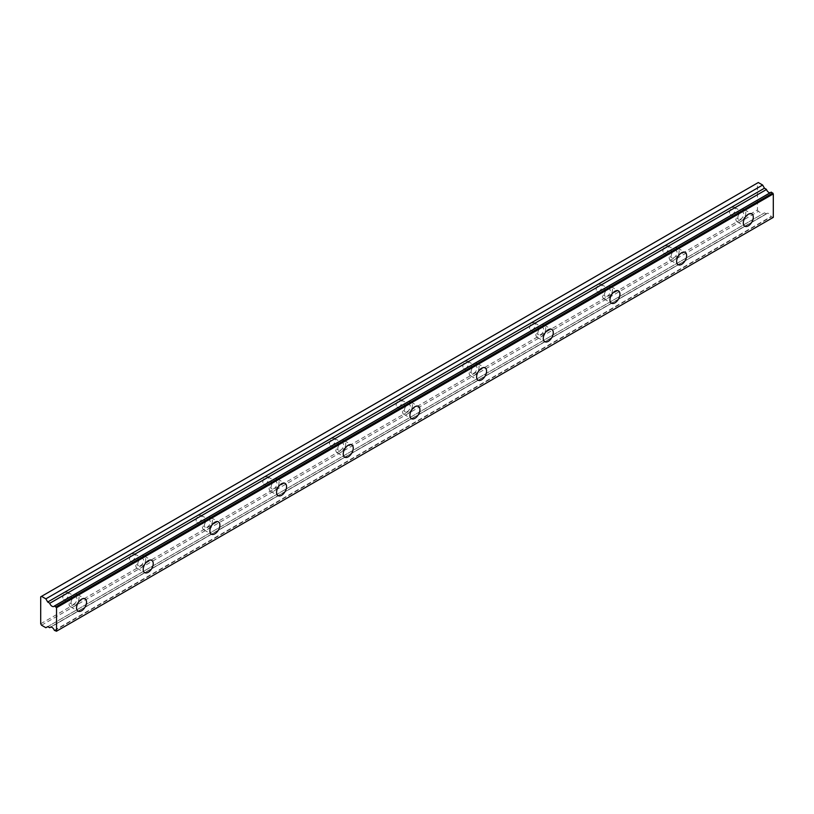 <?xml version="1.0" encoding="UTF-8"?>
<svg xmlns="http://www.w3.org/2000/svg" width="814" height="814" viewBox="0 0 814 814"><rect width="100%" height="100%" fill="white"/><g stroke="black" fill="none" stroke-linecap="round" stroke-linejoin="round"><path stroke-width="0.61" stroke-dasharray="4.07 3.05" d="M740.791 212.362A4.121 2.381 -60 0 1 742.856 212.159A4.121 2.381 -60 0 1 743.487 215.466A4.121 2.381 -60 0 1 740.791 219.098A4.121 2.381 -60 0 1 738.736 219.302A4.121 2.381 -60 0 1 738.105 215.995A4.121 2.381 -60 0 1 740.791 212.362M732.458 207.55A4.121 2.381 -60 0 1 734.523 207.346A4.121 2.381 -60 0 1 735.154 210.653A4.121 2.381 -60 0 1 732.458 214.286A4.121 2.381 -60 0 1 730.402 214.489A4.121 2.381 -60 0 1 729.761 211.182A4.121 2.381 -60 0 1 732.458 207.55M74.033 597.313A4.121 2.381 -60 0 1 76.099 597.11A4.121 2.381 -60 0 1 76.73 600.406A4.121 2.381 -60 0 1 74.033 604.049A4.121 2.381 -60 0 1 71.978 604.253A4.121 2.381 -60 0 1 71.347 600.946A4.121 2.381 -60 0 1 74.033 597.313M65.7 592.5A4.121 2.381 -60 0 1 67.766 592.297A4.121 2.381 -60 0 1 68.396 595.594A4.121 2.381 -60 0 1 65.7 599.236A4.121 2.381 -60 0 1 63.645 599.44A4.121 2.381 -60 0 1 63.004 596.133A4.121 2.381 -60 0 1 65.7 592.5M140.71 558.811A4.121 2.381 -60 0 1 142.776 558.608A4.121 2.381 -60 0 1 143.406 561.914A4.121 2.381 -60 0 1 140.71 565.547A4.121 2.381 -60 0 1 138.655 565.75A4.121 2.381 -60 0 1 138.014 562.454A4.121 2.381 -60 0 1 140.71 558.811M132.377 553.998A4.121 2.381 -60 0 1 134.442 553.795A4.121 2.381 -60 0 1 135.073 557.102A4.121 2.381 -60 0 1 132.377 560.734A4.121 2.381 -60 0 1 130.321 560.948A4.121 2.381 -60 0 1 129.68 557.641A4.121 2.381 -60 0 1 132.377 553.998M207.387 520.319A4.121 2.381 -60 0 1 209.452 520.115A4.121 2.381 -60 0 1 210.083 523.422A4.121 2.381 -60 0 1 207.387 527.055A4.121 2.381 -60 0 1 205.332 527.258A4.121 2.381 -60 0 1 204.69 523.951A4.121 2.381 -60 0 1 207.387 520.319M199.054 515.506A4.121 2.381 -60 0 1 201.119 515.303A4.121 2.381 -60 0 1 201.75 518.61A4.121 2.381 -60 0 1 199.054 522.242A4.121 2.381 -60 0 1 196.988 522.446A4.121 2.381 -60 0 1 196.357 519.139A4.121 2.381 -60 0 1 199.054 515.506M274.064 481.827A4.121 2.381 -60 0 1 276.129 481.623A4.121 2.381 -60 0 1 276.76 484.93A4.121 2.381 -60 0 1 274.064 488.563A4.121 2.381 -60 0 1 271.998 488.766A4.121 2.381 -60 0 1 271.367 485.459A4.121 2.381 -60 0 1 274.064 481.827M265.73 477.014A4.121 2.381 -60 0 1 267.796 476.811A4.121 2.381 -60 0 1 268.427 480.118A4.121 2.381 -60 0 1 265.73 483.75A4.121 2.381 -60 0 1 263.665 483.954A4.121 2.381 -60 0 1 263.034 480.647A4.121 2.381 -60 0 1 265.73 477.014M340.74 443.325A4.121 2.381 -60 0 1 342.806 443.121A4.121 2.381 -60 0 1 343.437 446.428A4.121 2.381 -60 0 1 340.74 450.071A4.121 2.381 -60 0 1 338.675 450.274A4.121 2.381 -60 0 1 338.044 446.967A4.121 2.381 -60 0 1 340.74 443.325M332.407 438.522A4.121 2.381 -60 0 1 334.473 438.308A4.121 2.381 -60 0 1 335.103 441.615A4.121 2.381 -60 0 1 332.407 445.258A4.121 2.381 -60 0 1 330.342 445.462A4.121 2.381 -60 0 1 329.711 442.155A4.121 2.381 -60 0 1 332.407 438.522M407.417 404.833A4.121 2.381 -60 0 1 409.483 404.629A4.121 2.381 -60 0 1 410.114 407.936A4.121 2.381 -60 0 1 407.417 411.569A4.121 2.381 -60 0 1 405.352 411.772A4.121 2.381 -60 0 1 404.721 408.465A4.121 2.381 -60 0 1 407.417 404.833M399.084 400.02A4.121 2.381 -60 0 1 401.149 399.816A4.121 2.381 -60 0 1 401.78 403.123A4.121 2.381 -60 0 1 399.084 406.756A4.121 2.381 -60 0 1 397.018 406.959A4.121 2.381 -60 0 1 396.387 403.663A4.121 2.381 -60 0 1 399.084 400.02M474.094 366.341A4.121 2.381 -60 0 1 476.159 366.137A4.121 2.381 -60 0 1 476.79 369.444A4.121 2.381 -60 0 1 474.094 373.077A4.121 2.381 -60 0 1 472.028 373.28A4.121 2.381 -60 0 1 471.398 369.973A4.121 2.381 -60 0 1 474.094 366.341M465.761 361.528A4.121 2.381 -60 0 1 467.816 361.324A4.121 2.381 -60 0 1 468.457 364.631A4.121 2.381 -60 0 1 465.761 368.264A4.121 2.381 -60 0 1 463.695 368.467A4.121 2.381 -60 0 1 463.064 365.16A4.121 2.381 -60 0 1 465.761 361.528M540.771 327.849A4.121 2.381 -60 0 1 542.826 327.645A4.121 2.381 -60 0 1 543.467 330.942A4.121 2.381 -60 0 1 540.771 334.585A4.121 2.381 -60 0 1 538.705 334.788A4.121 2.381 -60 0 1 538.074 331.481A4.121 2.381 -60 0 1 540.771 327.849M532.437 323.036A4.121 2.381 -60 0 1 534.493 322.832A4.121 2.381 -60 0 1 535.134 326.139A4.121 2.381 -60 0 1 532.437 329.772A4.121 2.381 -60 0 1 530.372 329.975A4.121 2.381 -60 0 1 529.741 326.668A4.121 2.381 -60 0 1 532.437 323.036M607.447 289.346A4.121 2.381 -60 0 1 609.503 289.143A4.121 2.381 -60 0 1 610.144 292.45A4.121 2.381 -60 0 1 607.447 296.082A4.121 2.381 -60 0 1 605.382 296.296A4.121 2.381 -60 0 1 604.751 292.989A4.121 2.381 -60 0 1 607.447 289.346M599.114 284.534A4.121 2.381 -60 0 1 601.17 284.33A4.121 2.381 -60 0 1 601.8 287.637A4.121 2.381 -60 0 1 599.114 291.28A4.121 2.381 -60 0 1 597.049 291.483A4.121 2.381 -60 0 1 596.418 288.176A4.121 2.381 -60 0 1 599.114 284.534M674.124 250.854A4.121 2.381 -60 0 1 676.18 250.651A4.121 2.381 -60 0 1 676.81 253.958A4.121 2.381 -60 0 1 674.124 257.59A4.121 2.381 -60 0 1 672.059 257.794A4.121 2.381 -60 0 1 671.428 254.487A4.121 2.381 -60 0 1 674.124 250.854M665.781 246.042A4.121 2.381 -60 0 1 667.846 245.838A4.121 2.381 -60 0 1 668.477 249.145A4.121 2.381 -60 0 1 665.781 252.778A4.121 2.381 -60 0 1 663.725 252.981A4.121 2.381 -60 0 1 663.095 249.674A4.121 2.381 -60 0 1 665.781 246.042M771.133 192.206A3.775 2.177 60 0 1 770.685 192.623A3.775 2.177 60 0 1 770.064 192.796M740.791 221.5A7.072 4.08 120 0 0 745.421 215.272A7.072 4.08 120 0 0 744.332 209.605A7.072 4.08 120 0 0 740.791 209.951A7.072 4.08 120 0 0 736.171 216.188A7.072 4.08 120 0 0 737.26 221.856A7.072 4.08 120 0 0 740.791 221.5M74.033 606.45A7.072 4.08 120 0 0 78.663 600.223A7.072 4.08 120 0 0 77.574 594.556A7.072 4.08 120 0 0 74.033 594.902A7.072 4.08 120 0 0 69.414 601.139A7.072 4.08 120 0 0 70.503 606.806A7.072 4.08 120 0 0 74.033 606.45M140.71 567.958A7.072 4.08 120 0 0 145.33 561.721A7.072 4.08 120 0 0 144.251 556.054A7.072 4.08 120 0 0 140.71 556.41A7.072 4.08 120 0 0 136.091 562.637A7.072 4.08 120 0 0 137.179 568.304A7.072 4.08 120 0 0 140.71 567.958M207.387 529.466A7.072 4.08 120 0 0 212.006 523.229A7.072 4.08 120 0 0 210.928 517.562A7.072 4.08 120 0 0 207.387 517.918A7.072 4.08 120 0 0 202.767 524.145A7.072 4.08 120 0 0 203.856 529.812A7.072 4.08 120 0 0 207.387 529.466M274.064 490.964A7.072 4.08 120 0 0 278.683 484.737A7.072 4.08 120 0 0 277.605 479.07A7.072 4.08 120 0 0 274.064 479.415A7.072 4.08 120 0 0 269.444 485.653A7.072 4.08 120 0 0 270.533 491.32A7.072 4.08 120 0 0 274.064 490.964M340.74 452.472A7.072 4.08 120 0 0 345.36 446.245A7.072 4.08 120 0 0 344.281 440.578A7.072 4.08 120 0 0 340.74 440.923A7.072 4.08 120 0 0 336.121 447.151A7.072 4.08 120 0 0 337.21 452.818A7.072 4.08 120 0 0 340.74 452.472M407.417 413.98A7.072 4.08 120 0 0 412.037 407.743A7.072 4.08 120 0 0 410.948 402.075A7.072 4.08 120 0 0 407.417 402.431A7.072 4.08 120 0 0 402.798 408.659A7.072 4.08 120 0 0 403.876 414.326A7.072 4.08 120 0 0 407.417 413.98M474.094 375.478A7.072 4.08 120 0 0 478.713 369.251A7.072 4.08 120 0 0 477.625 363.583A7.072 4.08 120 0 0 474.094 363.929A7.072 4.08 120 0 0 469.475 370.167A7.072 4.08 120 0 0 470.553 375.834A7.072 4.08 120 0 0 474.094 375.478M540.771 336.986A7.072 4.08 120 0 0 545.39 330.759A7.072 4.08 120 0 0 544.301 325.091A7.072 4.08 120 0 0 540.771 325.437A7.072 4.08 120 0 0 536.151 331.674A7.072 4.08 120 0 0 537.23 337.342A7.072 4.08 120 0 0 540.771 336.986M607.447 298.494A7.072 4.08 120 0 0 612.067 292.257A7.072 4.08 120 0 0 610.978 286.589A7.072 4.08 120 0 0 607.447 286.945A7.072 4.08 120 0 0 602.828 293.172A7.072 4.08 120 0 0 603.907 298.84A7.072 4.08 120 0 0 607.447 298.494M674.124 260.002A7.072 4.08 120 0 0 678.744 253.765A7.072 4.08 120 0 0 677.655 248.097A7.072 4.08 120 0 0 674.124 248.453A7.072 4.08 120 0 0 669.505 254.68A7.072 4.08 120 0 0 670.583 260.348A7.072 4.08 120 0 0 674.124 260.002M40.7 623.778L757.468 209.951L757.468 183.008L40.7 596.825M773.3 217.369L771.346 216.819L54.589 630.636M49.481 627.696L766.473 213.848A3.775 2.177 60 0 1 766.91 213.421A3.775 2.177 60 0 1 771.133 216.544L771.346 216.819M766.249 213.868L764.468 212.841L762.637 213.899L758.302 211.396L757.468 209.951M758.302 182.529L757.468 183.008M41.534 625.223L758.302 211.396M45.869 627.716L762.637 213.899M772.801 217.653L56.034 631.471M47.7 626.658L764.468 212.841M766.473 213.848L50.743 627.075M54.365 630.362L771.133 216.544M734.523 207.346L742.856 212.159M67.766 592.297L76.099 597.11M134.442 553.795L142.776 558.608M201.119 515.303L209.452 520.115M267.796 476.811L276.129 481.623M334.473 438.308L342.806 443.121M401.149 399.816L409.483 404.629M467.816 361.324L476.159 366.137M534.493 322.832L542.826 327.645M601.17 284.33L609.503 289.143M667.846 245.838L676.18 250.651M770.685 192.623L53.917 606.45M744.332 209.605L751.831 213.94M77.574 594.556L85.073 598.88M144.251 556.054L151.75 560.388M210.928 517.562L218.427 521.896M277.605 479.07L285.103 483.394M344.281 440.578L351.78 444.902M410.948 402.075L418.457 406.41M477.625 363.583L485.134 367.918M544.301 325.091L551.8 329.416M610.978 286.589L618.477 290.924M677.655 248.097L685.154 252.432M730.402 214.489L738.736 219.302M63.645 599.44L71.978 604.253M130.321 560.948L138.655 565.75M196.988 522.446L205.332 527.258M263.665 483.954L271.998 488.766M330.342 445.462L338.675 450.274M397.018 406.959L405.352 411.772M463.695 368.467L472.028 373.28M530.372 329.975L538.705 334.788M597.049 291.483L605.382 296.296M663.725 252.981L672.059 257.794M766.91 213.421L50.153 627.248M737.26 221.856L744.759 226.18M70.503 606.806L78.002 611.131M137.179 568.304L144.678 572.639M203.856 529.812L211.355 534.147M270.533 491.32L278.032 495.645M337.21 452.818L344.709 457.153M403.876 414.326L411.385 418.661M470.553 375.834L478.062 380.158M537.23 337.342L544.729 341.666M603.907 298.84L611.406 303.174M670.583 260.348L678.082 264.682M766.422 213.889L50.773 627.065"/><path stroke-width="1.22" d="M50.743 627.075L49.705 627.665A3.775 2.177 60 0 1 50.153 627.248A3.775 2.177 60 0 1 54.365 630.362L56.532 631.186L56.532 607.702L54.589 606.003L771.346 192.175L54.365 606.023A3.775 2.177 60 0 1 53.917 606.45A3.775 2.177 60 0 1 52.035 606.257A3.775 2.177 60 0 1 49.705 603.327L766.473 189.509L49.705 603.327M770.064 192.796A3.775 2.177 60 0 1 768.803 192.44A3.775 2.177 60 0 1 766.473 189.509M748.3 225.834A7.072 4.08 120 0 0 752.919 219.597A7.072 4.08 120 0 0 751.831 213.94A7.072 4.08 120 0 0 748.3 214.286A7.072 4.08 120 0 0 743.681 220.513A7.072 4.08 120 0 0 744.759 226.18A7.072 4.08 120 0 0 748.3 225.834M81.542 610.785A7.072 4.08 120 0 0 86.162 604.548A7.072 4.08 120 0 0 85.073 598.88A7.072 4.08 120 0 0 81.542 599.236A7.072 4.08 120 0 0 76.923 605.463A7.072 4.08 120 0 0 78.002 611.131A7.072 4.08 120 0 0 81.542 610.785M148.219 572.283A7.072 4.08 120 0 0 152.839 566.056A7.072 4.08 120 0 0 151.75 560.388A7.072 4.08 120 0 0 148.219 560.734A7.072 4.08 120 0 0 143.59 566.971A7.072 4.08 120 0 0 144.678 572.639A7.072 4.08 120 0 0 148.219 572.283M214.886 533.791A7.072 4.08 120 0 0 219.515 527.564A7.072 4.08 120 0 0 218.427 521.896A7.072 4.08 120 0 0 214.886 522.242A7.072 4.08 120 0 0 210.266 528.479A7.072 4.08 120 0 0 211.355 534.147A7.072 4.08 120 0 0 214.886 533.791M281.563 495.299A7.072 4.08 120 0 0 286.182 489.061A7.072 4.08 120 0 0 285.103 483.394A7.072 4.08 120 0 0 281.563 483.75A7.072 4.08 120 0 0 276.943 489.977A7.072 4.08 120 0 0 278.032 495.645A7.072 4.08 120 0 0 281.563 495.299M348.239 456.807A7.072 4.08 120 0 0 352.859 450.569A7.072 4.08 120 0 0 351.78 444.902A7.072 4.08 120 0 0 348.239 445.258A7.072 4.08 120 0 0 343.62 451.485A7.072 4.08 120 0 0 344.709 457.153A7.072 4.08 120 0 0 348.239 456.807M414.916 418.304A7.072 4.08 120 0 0 419.536 412.077A7.072 4.08 120 0 0 418.457 406.41A7.072 4.08 120 0 0 414.916 406.756A7.072 4.08 120 0 0 410.297 412.993A7.072 4.08 120 0 0 411.385 418.661A7.072 4.08 120 0 0 414.916 418.304M481.593 379.812A7.072 4.08 120 0 0 486.212 373.585A7.072 4.08 120 0 0 485.134 367.918A7.072 4.08 120 0 0 481.593 368.264A7.072 4.08 120 0 0 476.973 374.501A7.072 4.08 120 0 0 478.062 380.158A7.072 4.08 120 0 0 481.593 379.812M548.27 341.32A7.072 4.08 120 0 0 552.889 335.083A7.072 4.08 120 0 0 551.8 329.416A7.072 4.08 120 0 0 548.27 329.772A7.072 4.08 120 0 0 543.65 335.999A7.072 4.08 120 0 0 544.729 341.666A7.072 4.08 120 0 0 548.27 341.32M614.946 302.828A7.072 4.08 120 0 0 619.566 296.591A7.072 4.08 120 0 0 618.477 290.924A7.072 4.08 120 0 0 614.946 291.27A7.072 4.08 120 0 0 610.327 297.507A7.072 4.08 120 0 0 611.406 303.174A7.072 4.08 120 0 0 614.946 302.828M681.623 264.326A7.072 4.08 120 0 0 686.243 258.099A7.072 4.08 120 0 0 685.154 252.432A7.072 4.08 120 0 0 681.623 252.778A7.072 4.08 120 0 0 677.004 259.015A7.072 4.08 120 0 0 678.082 264.682A7.072 4.08 120 0 0 681.623 264.326M49.481 603.052L47.7 602.024L45.869 598.85L41.534 596.347L40.7 596.825L40.7 623.778L41.534 625.223L45.869 627.716L47.7 626.658L49.705 627.665M41.534 596.347L758.302 182.529L762.637 185.032L764.468 188.207L766.249 189.235M771.173 192.165L54.467 605.962M771.346 192.175L773.3 193.885L773.3 217.369L56.532 631.186M56.532 607.702L773.3 193.885M762.637 185.032L45.869 598.85M56.034 606.837L772.801 193.02M764.468 188.207L47.7 602.024M50.773 627.065L49.664 627.706"/></g></svg>
